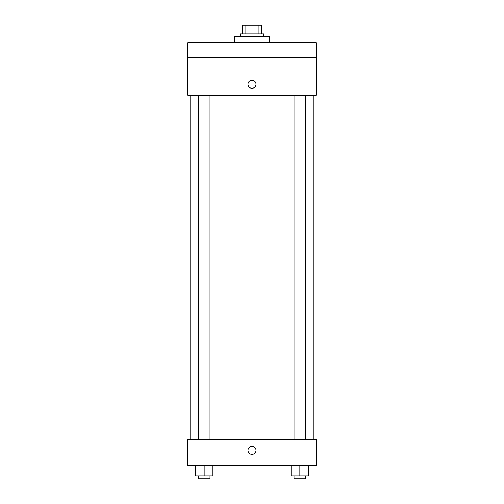 <?xml version="1.0" encoding="UTF-8"?>
<svg xmlns="http://www.w3.org/2000/svg" width="504" height="504" viewBox="0 0 504 504"><rect width="100%" height="100%" fill="white"/><g stroke="black" fill="none" stroke-linecap="round" stroke-linejoin="round"><path stroke-width="0.76" d="M245.858 33.951L245.858 25.2L242.518 25.2L242.518 33.951L242.518 25.2M245.858 25.2L261.481 25.2L261.481 33.951M258.142 33.951L258.142 25.2M240.332 36.868L240.332 33.951L263.668 33.951L263.668 36.868M269.501 42.701L269.501 36.868L234.499 36.868L234.499 42.701M187.828 42.701L316.172 42.701L316.172 57.286L187.828 57.286L187.828 42.701M316.172 57.286L316.172 95.212L187.828 95.212L187.828 57.286M252 88.282A4.013 4.013 0 0 1 248.529 82.265A4.013 4.013 0 0 1 255.471 82.265A4.013 4.013 0 0 1 252 88.282M187.828 439.419L316.172 439.419L316.172 465.671L187.828 465.671L187.828 439.419M252 454.369A4.013 4.013 0 0 1 248.529 448.352A4.013 4.013 0 0 1 255.471 448.352A4.013 4.013 0 0 1 252 454.369M291.091 465.671L291.091 475.883L308.593 475.883L308.593 465.671L308.593 475.883M299.842 475.883L299.842 465.671M305.676 475.883L305.676 478.8L294.008 478.8L294.008 475.883M195.407 465.671L195.407 475.883L212.909 475.883L212.909 465.671L212.909 475.883M204.158 475.883L204.158 465.671M209.992 475.883L209.992 478.8L198.324 478.8L198.324 475.883M313.255 439.419L313.255 95.212M190.745 439.419L190.745 95.212M294.008 95.212L294.008 439.419M305.676 95.212L305.676 439.419M209.992 439.419L209.992 95.212M198.324 439.419L198.324 95.212"/></g></svg>
